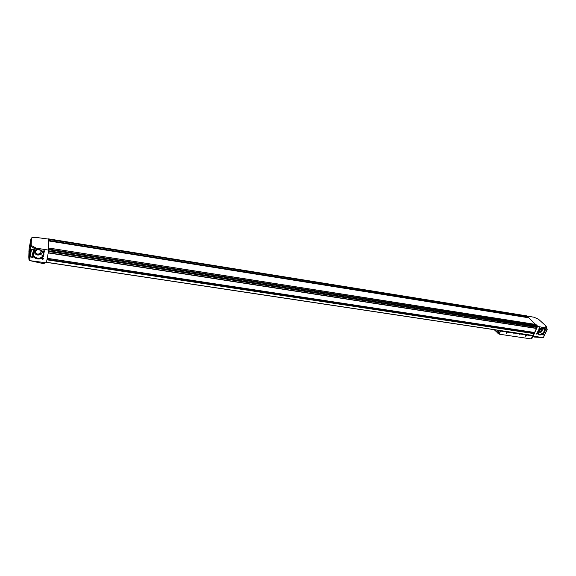 <?xml version="1.0" encoding="UTF-8"?>
<svg xmlns="http://www.w3.org/2000/svg" width="576" height="576" viewBox="0 0 576 576"><rect width="100%" height="100%" fill="white"/><g stroke="black" fill="none" stroke-linecap="round" stroke-linejoin="round"><path stroke-width="0.86" d="M29.03 254.196L29.138 248.544L30.254 242.41L30.161 247.99L28.8 257.119L28.994 260.006L29.974 260.662L46.354 262.822L48.78 250.121L48.442 239.09L34.711 237.226M532.836 335.527L534.247 337.054L543.37 337.543L547.027 329.494L545.976 328.025L537.538 326.362L533.239 335.923M537.538 326.362L537.077 326.923L48.636 250.906L537.077 326.923M536.537 326.844L536.443 328.442L534.571 332.532L47.21 258.358L534.571 332.532M533.93 332.438L533.815 333.41M534.024 333.446L46.973 259.596L534.11 333.634L532.944 335.52L46.447 262.354L532.944 335.52M30.161 242.201L31.212 237.996L36.295 237.132M29.023 250.006L28.8 257.119M48.78 250.121L36.288 248.177L31.514 249.552L30.809 249.17L31.27 238.061M31.068 238.759L30.586 240.797L31.068 238.759M28.994 260.006L30.809 249.17M30.931 245.786L30.506 247.874L30.931 245.786M29.081 257.083L28.973 259.229L29.081 257.083M543.37 337.543L547.2 329.53L546.178 326.182L538.488 319.205L533.959 317.203L527.026 316.087M32.854 249.703C34.279 252.49 35.201 247.493 32.854 249.703M43.243 251.309C44.64 254.088 45.576 249.113 43.243 251.309M31.529 256.939C32.947 259.704 33.862 254.743 31.529 256.939M41.89 258.509C43.279 261.259 44.215 256.327 41.89 258.509M32.652 253.397C31.493 259.524 42.739 261.216 43.826 255.11C45.058 249.005 33.739 247.234 32.652 253.397M31.514 249.552L30.78 249.473M29.498 260.417L31.478 249.574M45.158 262.937L43.416 263.635L29.974 260.662M31.169 245.614L31.457 238.162M48.744 248.076L48.78 250.013M48.442 239.191L48.737 248.054M536.53 333.576C536.825 335.599 538.488 331.898 536.53 333.576M542.772 334.526C543.053 336.542 544.73 332.849 542.772 334.526M538.956 328.176C539.251 330.214 540.929 326.491 538.956 328.176M545.206 329.148C545.486 331.178 547.171 327.47 545.206 329.148M538.02 330.926C535.932 335.498 542.722 336.514 544.745 331.956C546.862 327.398 540.058 326.326 538.02 330.926M543.017 337.615L533.844 336.24M537.07 325.519L48.838 249.156L537.034 325.505L537.422 326.254M526.752 315.871L535.55 324.418M535.91 324.49L48.787 248.054L535.86 324.461L536.983 325.498L48.823 249.134M29.16 258.019L29.117 258.53M539.633 330.667L540.547 329.76M539.575 330.948L539.64 331.222C540.67 331.776 541.274 331.394 541.44 330.055L540.835 329.702M539.676 330.552C539.078 333.367 543.427 329.868 540.713 329.717L539.676 330.552M538.992 330.444C539.078 332.784 540.144 332.95 542.196 330.941C542.11 328.594 541.044 328.428 538.992 330.444M538.848 330.379L538.783 331.762C540.799 332.863 541.973 332.107 542.29 329.501C541.21 328.406 540.058 328.694 538.848 330.379M538.106 331.682L538.574 331.567M541.454 328.716L541.555 328.255M538.373 330.79L538.258 333.058C539.496 336.204 545.587 332.287 544.025 329.342C542.246 327.542 540.36 328.025 538.373 330.79M538.308 334.195C540.691 336.485 546.17 331.92 544.565 328.982L544.162 328.392M538.042 330.898L537.905 333.576C539.374 337.327 546.617 332.662 544.759 329.162C542.642 327.031 540.403 327.607 538.042 330.898M36.677 249.991L35.597 251.496C35.165 256.435 44.158 253.282 39.794 250.027M36.144 250.171L35.453 251.417C35.928 254.146 37.555 254.851 40.313 253.548C41.306 252.454 41.306 251.345 40.327 250.222M35.762 250.344L35.417 251.654M41.062 251.719L40.709 250.402M35.568 250.445L35.424 252M41.062 252.058L40.903 250.51M35.503 250.481L35.417 251.856M41.134 251.417L40.968 250.546M33.955 251.95C35.82 255.427 38.434 255.967 41.789 253.57L42.523 252.05M33.437 253.274C32.429 257.486 39.564 260.078 42.214 256.5C45.562 252.85 39.298 247.608 35.201 250.675L33.437 253.274M32.702 253.98C34.294 258.761 37.498 259.87 42.322 257.306L43.776 254.102M32.774 253.368C31.702 257.854 38.959 260.964 42.322 257.501C47.275 253.274 38.966 246.319 34.25 250.812L32.774 253.368M545.242 329.105L546.106 328.882L545.242 329.105M538.992 328.14L539.863 327.917L538.992 328.14M542.801 334.483L543.665 334.26L542.801 334.483M536.566 333.533L537.437 333.317L536.566 333.533M42.041 258.473L43.272 258.998C43.538 258.142 43.186 257.861 42.221 258.156L42.041 258.473M32.767 254.844L31.896 254.945M31.687 256.903L32.918 257.443C33.206 256.586 32.854 256.298 31.874 256.572L31.687 256.903M43.402 251.273L44.626 251.813C44.906 250.956 44.561 250.668 43.582 250.949L43.402 251.273M33.012 249.667L34.243 250.214C34.546 249.358 34.193 249.062 33.206 249.329L33.012 249.667M500.04 330.574L500.522 331.07L499.14 330.437M494.208 329.695L498.946 334.051L500.522 331.07M500.134 330.588L500.602 331.063L499.162 334.08M532.066 335.383L532.555 335.858L531.187 338.918L499.255 334.181M523.973 334.166L524.851 334.303M507.557 331.704L508.45 331.834M520.445 333.641L521.33 333.77M511.128 332.237L512.021 332.374M532.555 335.858L500.602 331.063M519.019 334.922C519.588 335.009 519.588 335.009 519.019 334.922M512.978 334.022C513.562 334.109 513.562 334.109 512.978 334.022M525.398 335.678C525.715 337.709 527.371 333.994 525.398 335.678M506.131 332.798C506.484 334.85 508.118 331.092 506.131 332.798M533.088 335.772L532.541 335.894M533.045 335.916L531.77 338.76L531.216 338.861M497.65 330.214L498.24 330.826L497.7 332.41M513 334.001L513.446 333.9L513 334.001M519.034 334.901L519.48 334.8L519.034 334.901M497.47 330.185L498.06 330.797L497.614 332.417L495.007 329.818M506.246 332.813C507.168 332.957 507.168 332.957 506.246 332.813M506.758 332.561L506.347 332.95M525.506 335.7C526.414 335.83 526.414 335.83 525.506 335.7M526.039 335.441L526.118 335.959M29.138 248.544L28.908 251.431M30.254 242.41L31.212 239.054M30.161 247.99L31.14 244.598M36.288 248.177L31.363 245.506M538.891 319.457L533.959 317.203M546.178 326.182L545.09 327.535M533.03 335.938L534.053 336.924L533.038 335.938M48.852 249.581L537.494 325.922M47.218 258.3L534.629 332.489M48.247 252.929L536.443 328.442M48.65 250.834L537.149 326.873M48.83 249.761L537.509 326.066M46.454 262.282L533.052 335.462M46.93 259.819L534.11 333.634M48.514 238.882L526.802 315.878L48.514 238.867M48.528 239.285L527.213 316.267M48.528 239.328L527.234 316.303M48.521 239.357L527.242 316.325M48.521 239.4L527.263 316.361M48.55 240.43L528.293 317.333M48.55 240.516L528.336 317.412M48.521 240.833L528.415 317.671M48.514 240.919L528.458 317.743M48.557 251.294L536.407 327.125M48.521 251.503L536.378 327.29M48.283 252.72L536.472 328.284M47.038 259.25L533.635 333.108M47.002 259.43L533.642 333.252M46.958 259.675L534.103 333.518M546.696 327.132L545.976 328.025M34.474 248.342L31.097 246.514M29.066 258.934L29.174 257.796M531.439 338.89L532.771 335.93M498.946 334.051L500.249 331.027M497.959 333.583L499.255 330.559M48.787 248.033L535.86 324.461M48.83 249.142L537.041 325.512M35.266 237.11L31.262 237.96M538.207 331.222L538.783 331.762M541.087 328.37L541.663 328.91M542.995 328.378L544.025 329.342M35.518 250.553L35.438 251.208M41.789 253.57L42.214 256.5M43.258 258.156L43.272 258.998M32.926 256.601L32.918 257.443M44.611 250.949L44.626 251.813M34.25 249.358L34.243 250.214"/></g></svg>
